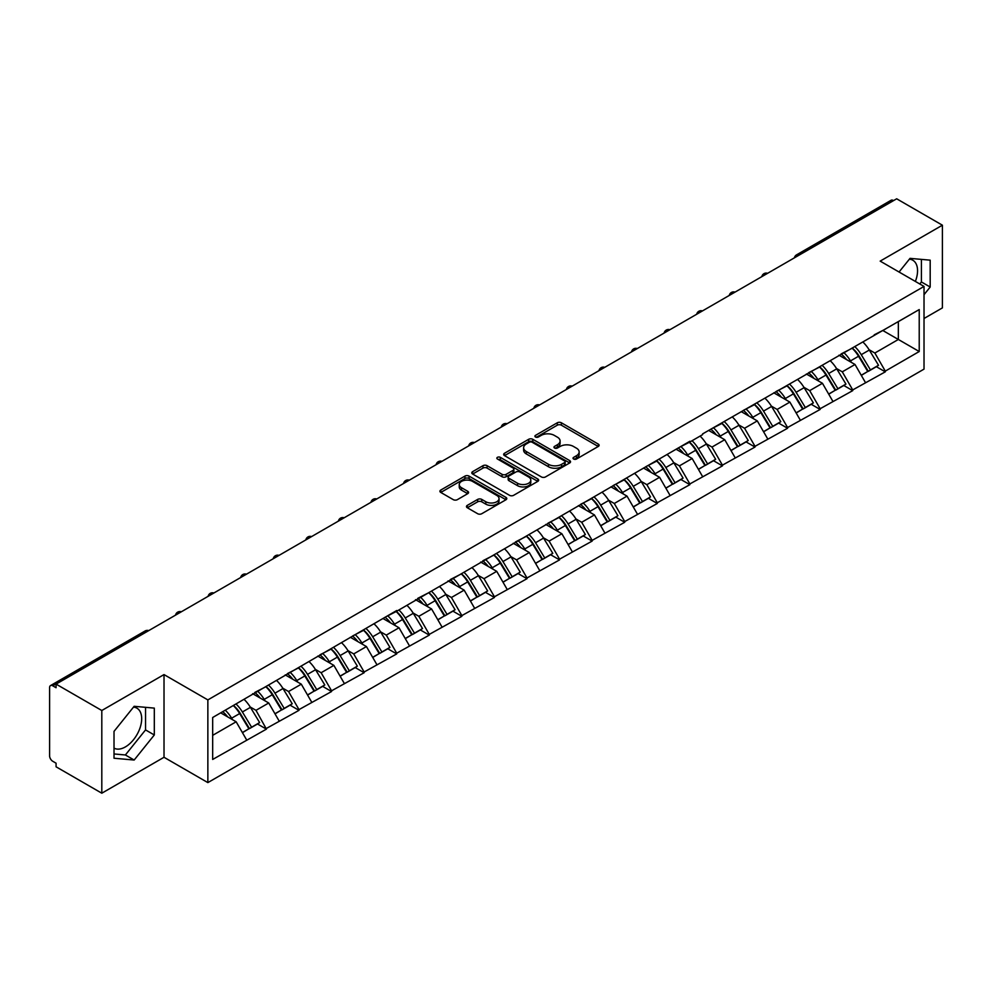 <?xml version="1.0" encoding="UTF-8"?>
<svg xmlns="http://www.w3.org/2000/svg" width="992" height="992" viewBox="0 0 992 992"><rect width="100%" height="100%" fill="white"/><g stroke="black" fill="none" stroke-linecap="round" stroke-linejoin="round"><path stroke-width="1.49" d="M573.624 459.023A2.034 1.166 0 0 0 576.501 459.023L598.275 446.45A2.902 1.674 0 0 0 599.118 445.272A2.902 1.674 0 0 0 598.275 444.094L561.385 422.79A2.902 1.674 0 0 0 557.281 422.79L535.506 435.364A2.034 1.166 0 0 0 534.911 436.195A2.034 1.166 0 0 0 535.506 437.013A2.034 1.166 0 0 0 538.371 437.013L541.198 435.389A9.275 5.357 0 0 1 554.305 435.389L557.38 437.162A9.275 5.357 0 0 1 560.096 440.956A9.275 5.357 0 0 1 557.38 444.738L554.565 446.363A2.034 1.166 0 0 0 553.97 447.194A2.034 1.166 0 0 0 554.565 448.024A2.034 1.166 0 0 0 557.43 448.024L560.257 446.4A9.275 5.357 0 0 1 573.364 446.4L576.439 448.173A9.275 5.357 0 0 1 579.154 451.955A9.275 5.357 0 0 1 576.439 455.737L573.624 457.374A2.034 1.166 0 0 0 573.029 458.205A2.034 1.166 0 0 0 573.624 459.023L573.624 457.374M114.018 748.129A23.027 13.293 120 0 0 125.389 746.914A23.027 13.293 120 0 0 140.442 726.615A23.027 13.293 120 0 0 136.908 708.164A23.027 13.293 120 0 0 133.511 707.122M909.379 259.172A23.027 13.293 -60 0 1 912.789 260.214A23.027 13.293 -60 0 1 915.368 281.43M467.306 505.374A2.902 1.674 0 0 0 466.463 506.565A2.902 1.674 0 0 0 467.306 507.743L477.66 513.72A2.902 1.674 0 0 0 481.765 513.72L505.945 499.757A2.902 1.674 0 0 0 506.788 498.579A2.902 1.674 0 0 0 505.945 497.389L469.055 476.098A2.902 1.674 0 0 0 464.95 476.098L440.77 490.06A2.902 1.674 0 0 0 439.927 491.238A2.902 1.674 0 0 0 440.77 492.429L453.27 499.646A2.902 1.674 0 0 0 457.374 499.646L467.716 493.669A2.902 1.674 0 0 0 468.571 492.478A2.902 1.674 0 0 0 467.716 491.3L461.516 487.717A7.75 4.476 0 0 1 459.246 484.555A7.75 4.476 0 0 1 464.033 480.426A7.75 4.476 0 0 1 472.49 481.393L496.769 495.417A7.75 4.476 0 0 1 499.038 498.579A7.75 4.476 0 0 1 494.252 502.708A7.75 4.476 0 0 1 485.807 501.741L481.765 499.41A2.902 1.674 0 0 0 477.66 499.41L467.306 505.374L467.306 507.743M164.015 674.585L101.804 710.508L56.073 684.108L896.669 198.797L942.4 225.196L880.177 261.119L924.023 286.428L207.861 699.906L164.015 674.585L164.015 757.28L207.861 782.601L207.861 699.906M541.396 476.929A2.902 1.674 0 0 0 545.501 476.929L569.681 462.966A2.902 1.674 0 0 0 570.524 461.776A2.902 1.674 0 0 0 569.681 460.598L532.791 439.295A2.902 1.674 0 0 0 528.686 439.295L504.506 453.257A2.902 1.674 0 0 0 503.663 454.448A2.902 1.674 0 0 0 504.506 455.626L541.396 476.929M498.244 459.47A2.034 1.166 0 0 1 500.303 459.755L537.776 481.38L513.633 495.318A2.902 1.674 0 0 1 509.528 495.318L472.638 474.027L472.638 471.659A2.902 1.674 0 0 0 471.795 472.837A2.902 1.674 0 0 0 472.638 474.027M472.638 471.659L482.992 465.682A2.902 1.674 0 0 1 487.084 465.682L502.051 474.325A2.902 1.674 0 0 0 506.143 474.325L513.013 470.357A2.902 1.674 0 0 0 513.856 469.179A2.902 1.674 0 0 0 513.013 467.988L497.438 458.998A2.034 1.166 0 0 1 496.843 458.168A2.034 1.166 0 0 1 498.096 457.089A2.034 1.166 0 0 1 500.303 457.337L537.813 479A2.902 1.674 0 0 1 538.656 480.178A2.902 1.674 0 0 1 537.813 481.356L537.813 479M207.861 782.601L924.023 369.123L924.023 286.428M233.48 705.486A19.778 11.42 -120 0 1 240.25 713.409L249.476 728.624L257.511 723.986L266.426 729.132L255.998 710.334L250.207 706.986M266.426 729.132L212.672 759.45L212.672 717.501L396.713 610.514L396.713 611.246L689.862 441.266L689.862 441.998L702.596 434.645L702.596 433.913L919.224 309.578L919.224 351.528L885.298 371.12L874.857 353.028L869.066 349.692M852.339 348.192A19.778 11.42 -120 0 1 859.122 356.103L868.335 371.33L876.382 366.693L885.298 371.839L885.298 371.12M885.298 371.839L852.723 389.918L842.282 371.839L836.504 368.503M819.776 366.99A19.778 11.42 -120 0 1 826.547 374.914L835.772 390.141L843.808 385.491L852.723 390.637L852.723 389.918M852.723 390.637L820.148 408.729L809.708 390.637L803.929 387.302M787.202 385.801A19.778 11.42 -120 0 1 793.972 393.712L803.198 408.94L811.233 404.302L820.148 409.448L820.148 408.729M820.148 409.448L787.574 427.527L777.145 409.448L771.354 406.112M754.627 404.6A19.778 11.42 -120 0 1 761.397 412.523L770.623 427.75L778.658 423.1L787.574 428.259L787.574 427.527M787.574 428.259L755.011 446.338L744.57 428.259L738.78 424.911M722.052 423.41A19.778 11.42 -120 0 1 728.835 431.322L738.048 446.549L746.096 441.911L755.011 447.057L755.011 446.338M755.011 447.057L722.436 465.136L711.996 447.057L706.217 443.722M689.49 442.209A19.778 11.42 -120 0 1 696.26 450.132L705.473 465.36L713.521 460.71L722.436 465.868L722.436 465.136M722.436 465.868L689.862 483.947L679.421 465.868L673.642 462.52M656.915 461.02A19.778 11.42 -120 0 1 663.685 468.943L672.911 484.158L680.946 479.52L689.862 484.666L689.862 483.947M689.862 484.666L657.287 502.746L646.858 484.666L641.068 481.331M624.34 479.818A19.778 11.42 -120 0 1 631.11 487.742L640.336 502.969L648.371 498.331L657.287 503.477L657.287 502.746M657.287 503.477L624.724 521.556L614.284 503.477L608.493 500.129M591.765 498.629A19.778 11.42 -120 0 1 598.548 506.552L607.761 521.767L615.796 517.13L624.724 522.276L624.724 521.556M624.724 522.276L592.15 540.367L581.709 522.276L575.93 518.94M559.203 517.44A19.778 11.42 -120 0 1 565.973 525.351L575.186 540.578L583.234 535.94L592.15 541.086L592.15 540.367M592.15 541.086L559.575 559.166L549.134 541.086L543.356 537.751M526.628 536.238A19.778 11.42 -120 0 1 533.398 544.162L542.624 559.376L550.659 554.739L559.575 559.885L559.575 559.166M559.575 559.885L527 577.976L516.572 559.885L510.781 556.549M494.053 555.049A19.778 11.42 -120 0 1 500.824 562.96L510.049 578.187L518.084 573.55L527 578.696L527 577.976M527 578.696L494.438 596.775L483.997 578.696L478.206 575.36M461.478 573.847A19.778 11.42 -120 0 1 468.261 581.771L477.474 596.986L485.51 592.348L494.438 597.494L494.438 596.775M494.438 597.494L461.863 615.586L451.422 597.494L445.644 594.158M428.916 592.658A19.778 11.42 -120 0 1 435.686 600.569L444.9 615.796L452.947 611.159L461.863 616.305L461.863 615.586M461.863 616.305L429.288 634.384L418.847 616.305L413.069 612.969M396.341 611.456A19.778 11.42 -120 0 1 403.112 619.38L412.337 634.607L420.372 629.957L429.288 635.116L429.288 634.384M429.288 635.116L396.713 653.195L386.285 635.116L380.494 631.768M363.766 630.267A19.778 11.42 -120 0 1 370.537 638.178L379.762 653.406L387.798 648.768L396.713 653.914L396.713 653.195M396.713 653.914L364.151 671.993L353.71 653.914L347.919 650.578M331.192 649.066A19.778 11.42 -120 0 1 337.974 656.989L347.188 672.216L355.223 667.566L364.151 672.725L364.151 671.993M364.151 672.725L331.576 690.804L321.135 672.725L315.357 669.377M298.629 667.876A19.778 11.42 -120 0 1 305.4 675.788L314.613 691.015L322.66 686.377L331.576 691.523L331.576 690.804M331.576 691.523L299.001 709.602L288.56 691.523L282.782 688.188M266.054 686.675A19.778 11.42 -120 0 1 272.825 694.598L282.05 709.826L290.086 705.176L299.001 710.334L299.001 709.602M299.001 710.334L266.426 728.413M255.366 692.131L266.426 686.464M255.998 710.334L268.733 702.981L252.65 693.693M279.174 721.06L268.733 702.981M287.94 673.32L299.001 667.653M288.56 691.523L301.295 684.17L285.225 674.895M311.736 702.249L301.295 684.17M320.515 654.522L331.576 648.855M321.135 672.725L333.87 665.372L317.8 656.084M344.311 683.451L333.87 665.372M353.078 635.711L364.151 630.044M353.71 653.914L366.445 646.561L350.362 637.286M376.886 664.64L366.445 646.561M385.652 616.912L396.713 611.246M386.285 635.116L399.02 627.762L382.937 618.475M409.46 645.842L399.02 627.762M418.227 598.102L429.288 592.435M418.847 616.305L431.582 608.952L415.512 599.664M442.023 627.031L431.582 608.952M450.802 579.291L461.863 573.636M451.422 597.494L464.157 590.141L448.086 580.866M474.598 608.232L464.157 590.141M483.364 560.492L494.438 554.826M483.997 578.696L496.732 571.342L480.649 562.055M507.172 589.422L496.732 571.342M515.939 541.682L527 536.015M516.572 559.885L529.306 552.532L513.224 543.256M539.747 570.623L529.306 552.532M548.514 522.883L559.575 517.216M549.134 541.086L561.869 533.733L545.798 524.446M572.31 551.812L561.869 533.733M581.089 504.072L592.15 498.406M581.709 522.276L594.444 514.922L578.373 505.647M604.884 533.014L594.444 514.922M613.651 485.274L624.724 479.607M614.284 503.477L627.018 496.124L610.936 486.836M637.459 514.203L627.018 496.124M646.226 466.463L657.287 460.796M646.858 484.666L659.593 477.313L643.51 468.038M670.034 495.392L659.593 477.313M678.801 447.665L689.862 441.998M679.421 465.868L692.156 458.515L676.085 449.227M702.596 476.594L692.156 458.515M711.376 428.854L722.436 423.187M711.996 447.057L724.73 439.704L708.66 430.429M735.171 457.783L724.73 439.704M743.938 410.056L755.011 404.389M744.57 428.259L757.305 420.906L741.222 411.618M767.746 438.985L757.305 420.906M776.513 391.245L787.574 385.578M777.145 409.448L789.88 402.095L773.797 392.807M800.321 420.174L789.88 402.095M809.088 372.446L820.148 366.78M809.708 390.637L822.442 383.284L806.372 374.009M832.883 401.376L822.442 383.284M841.662 353.636L852.723 347.969M842.282 371.839L855.017 364.486L838.947 355.198M865.458 382.565L855.017 364.486M893.544 200.607L798.957 255.204M797.63 255.973A4.427 2.554 120 0 1 798.746 255.093A4.427 2.554 60 0 0 796.539 254.87L891.114 200.26A4.427 2.554 60 0 1 893.333 200.483M874.225 334.825L885.298 329.17M874.857 353.028L898.343 339.475L898.343 321.631L919.224 309.578M882.892 330.547L919.224 351.528M924.023 318.494L942.4 307.892L942.4 225.196M101.804 710.508L101.804 793.203L56.073 766.804L56.073 763.195L52.737 761.261A4.427 2.554 -120 0 1 49.6 755.842L49.6 687.605A4.427 2.554 -120 0 1 50.518 685.584A4.427 2.554 -120 0 1 52.737 685.794L56.073 687.729L56.073 684.108M101.804 793.203L164.015 757.28M212.672 735.345L236.158 721.779L220.708 712.864M246.599 739.858L236.158 721.779M858.663 356.463L859.692 357.058M826.088 375.261L827.117 375.856M793.513 394.072L794.555 394.667M760.938 412.87L761.98 413.478M728.376 431.681L729.405 432.276M695.801 450.492L696.83 451.087M663.226 469.29L664.268 469.886M630.652 488.101L631.693 488.696M598.089 506.9L599.118 507.495M565.514 525.71L566.544 526.306M532.94 544.509L533.981 545.104M500.365 563.32L501.406 563.915M467.802 582.118L468.832 582.713M435.228 600.929L436.257 601.524M402.653 619.727L403.694 620.335M370.078 638.538L371.12 639.133M337.516 657.336L338.545 657.944M304.941 676.147L305.97 676.742M272.366 694.958L273.408 695.553M239.791 713.756L240.833 714.352M924.023 294.686L930.186 287.023L930.186 260.164L910.036 258.366L899.062 272.019M154.306 708.114L134.156 706.304L114.018 731.377L114.018 758.235L134.156 760.033L154.306 734.973L154.306 708.114M574.43 459.308L576.439 458.155A9.275 5.357 0 0 0 579.154 454.373L579.154 451.955M560.096 440.956L560.096 443.362A9.275 5.357 0 0 1 557.38 447.156L555.371 448.31M598.226 446.474L561.385 425.196A2.902 1.674 0 0 0 557.281 425.196L536.312 437.311M569.681 460.598L569.681 462.966L532.791 441.713A2.902 1.674 0 0 0 528.686 441.713L504.544 455.65M564.56 462.607A2.034 1.166 0 0 0 565.155 461.776A2.034 1.166 0 0 0 564.56 460.945L532.171 442.258A2.034 1.166 0 0 0 529.306 442.258L526.33 443.97A9.275 5.357 0 0 0 523.615 447.752A9.275 5.357 0 0 0 526.33 451.546L548.464 464.318A9.275 5.357 0 0 0 561.584 464.318L564.56 462.607L564.56 465.012A2.034 1.166 0 0 0 565.155 464.194L565.155 461.776M523.615 447.752L523.615 450.17A9.275 5.357 0 0 0 526.33 453.952L526.33 451.546M564.56 465.012L561.584 466.736A9.275 5.357 0 0 1 548.464 466.736L526.33 453.952M472.676 474.052L482.992 468.088L482.992 465.682M513.856 469.179L513.856 471.584A2.902 1.674 0 0 1 513.013 472.762L506.143 476.73A2.902 1.674 0 0 1 502.051 476.73L487.084 468.088A2.902 1.674 0 0 0 482.992 468.088M517.576 483.278A7.75 4.476 0 0 0 526.02 484.257A7.75 4.476 0 0 0 530.807 480.116A7.75 4.476 0 0 0 528.538 476.954L519.982 472.018A2.902 1.674 0 0 0 515.877 472.018L509.02 475.974A2.902 1.674 0 0 0 508.164 477.164A2.902 1.674 0 0 0 509.02 478.342L517.576 483.278L517.576 485.696A7.75 4.476 0 0 0 526.02 486.663A7.75 4.476 0 0 0 530.807 482.534L530.807 480.116M508.164 477.164L508.164 479.57A2.902 1.674 0 0 0 509.02 480.748L509.02 478.342M517.576 485.696L509.02 480.748M499.038 498.579L499.038 500.985A7.75 4.476 0 0 1 494.252 505.126A7.75 4.476 0 0 1 485.807 504.147L481.765 501.816A2.902 1.674 0 0 0 477.66 501.816L467.344 507.768M459.246 484.555L459.246 486.96A7.75 4.476 0 0 0 461.516 490.135L461.516 487.717M467.678 493.694L461.516 490.135M505.945 497.389L505.945 499.757L469.055 478.504A2.902 1.674 0 0 0 464.95 478.504L440.808 492.441M919.795 283.985L921.419 281.964L921.419 259.383M921.419 281.964L930.186 287.023M114.018 753.957L125.389 754.974L145.539 729.914L145.539 707.321M145.539 729.914L154.306 734.973M125.389 754.974L134.156 760.033M862.941 342.066A24.217 13.975 60 0 1 869.29 350.052L861.254 354.69A24.217 13.975 -120 0 0 854.906 346.704M861.254 354.69L870.468 369.917L878.515 365.267L869.29 350.052M868.335 371.33L870.468 369.917M876.382 366.693L878.515 365.267M841.067 353.983A19.778 11.42 60 0 1 846.523 359.575M844.155 352.916A24.217 13.975 60 0 1 850.504 360.902L851.409 362.402M861.316 375.385L867.752 371.479L858.539 356.252A24.217 13.975 -120 0 0 852.19 348.279M867.752 371.479L861.23 375.249M830.366 360.877A24.217 13.975 60 0 1 836.715 368.85L828.68 373.5A24.217 13.975 -120 0 0 822.331 365.515M828.68 373.5L837.893 388.715L845.94 384.078L836.715 368.85M835.772 390.141L837.893 388.715M843.808 385.491L845.94 384.078M808.492 372.781A19.778 11.42 60 0 1 813.948 378.386M811.58 371.727A24.217 13.975 60 0 1 817.929 379.7L818.834 381.201M828.742 394.196L835.19 390.29L825.964 375.063A24.217 13.975 -120 0 0 819.615 367.077M835.19 390.29L828.667 394.047M797.804 379.676A24.217 13.975 60 0 1 804.14 387.661L796.105 392.299A24.217 13.975 -120 0 0 789.756 384.326M796.105 392.299L805.33 407.526L813.366 402.888L804.14 387.661M803.198 408.94L805.33 407.526M811.233 404.302L813.366 402.888M775.918 391.592A19.778 11.42 60 0 1 781.374 397.184M779.005 390.526A24.217 13.975 60 0 1 785.354 398.511L786.259 400.012M796.167 412.994L802.615 409.088L793.389 393.861A24.217 13.975 -120 0 0 787.053 385.888M802.615 409.088L796.092 412.858M765.229 398.486A24.217 13.975 60 0 1 771.578 406.46L763.53 411.11A24.217 13.975 -120 0 0 757.194 403.124M763.53 411.11L772.756 426.324L780.791 421.687L771.578 406.46M770.623 427.75L772.756 426.324M778.658 423.1L780.791 421.687M743.343 410.39A19.778 11.42 60 0 1 748.799 415.995M746.443 409.336A24.217 13.975 60 0 1 752.779 417.31L753.697 418.81M763.604 431.805L770.04 427.899L760.827 412.672A24.217 13.975 -120 0 0 754.478 404.686M770.04 427.899L763.518 431.656M732.654 417.285A24.217 13.975 60 0 1 739.003 425.27L730.968 429.908A24.217 13.975 -120 0 0 724.619 421.935M730.968 429.908L740.181 445.135L748.228 440.498L739.003 425.27M738.048 446.549L740.181 445.135M746.096 441.911L748.228 440.498M710.78 429.201A19.778 11.42 60 0 1 716.236 434.794M713.868 428.135A24.217 13.975 60 0 1 720.204 436.12L721.122 437.621M731.03 450.604L737.465 446.698L728.252 431.483A24.217 13.975 -120 0 0 721.903 423.497M737.465 446.698L730.943 450.467M700.079 436.096A24.217 13.975 60 0 1 706.428 444.069L698.393 448.719A24.217 13.975 -120 0 0 692.044 440.733M698.393 448.719L707.606 463.934L715.654 459.296L706.428 444.069M705.473 465.36L707.606 463.934M713.521 460.71L715.654 459.296M678.206 448A19.778 11.42 60 0 1 683.662 453.604M681.293 446.946A24.217 13.975 60 0 1 687.642 454.919L688.547 456.419M698.455 469.414L704.903 465.508L695.677 450.281A24.217 13.975 -120 0 0 689.328 442.308M704.903 465.508L698.38 469.278M667.517 454.894A24.217 13.975 60 0 1 673.853 462.88L665.818 467.517A24.217 13.975 -120 0 0 659.469 459.544M665.818 467.517L675.044 482.744L683.079 478.107L673.853 462.88M672.911 484.158L675.044 482.744M680.946 479.52L683.079 478.107M645.631 466.81A19.778 11.42 60 0 1 651.087 472.403M648.718 465.744A24.217 13.975 60 0 1 655.067 473.73L655.972 475.23M665.88 488.213L672.328 484.307L663.102 469.092A24.217 13.975 -120 0 0 656.766 461.106M672.328 484.307L665.806 488.076M634.942 473.705A24.217 13.975 60 0 1 641.291 481.69L633.243 486.328A24.217 13.975 -120 0 0 626.907 478.342M633.243 486.328L642.469 501.555L650.504 496.905L641.291 481.69M640.336 502.969L642.469 501.555M648.371 498.331L650.504 496.905M613.056 485.621A19.778 11.42 60 0 1 618.512 491.214M616.156 484.555A24.217 13.975 60 0 1 622.492 492.528L623.41 494.028M633.305 507.024L639.753 503.118L630.54 487.89A24.217 13.975 -120 0 0 624.191 479.917M639.753 503.118L633.231 506.887M602.367 492.516A24.217 13.975 60 0 1 608.716 500.489L600.681 505.126A24.217 13.975 -120 0 0 594.332 497.153M600.681 505.126L609.894 520.354L617.929 515.716L608.716 500.489M607.761 521.767L609.894 520.354M615.796 517.13L617.929 515.716M580.494 504.42A19.778 11.42 60 0 1 585.95 510.012M583.581 503.353A24.217 13.975 60 0 1 589.918 511.339L590.835 512.839M600.743 525.822L607.178 521.916L597.965 506.701A24.217 13.975 -120 0 0 591.616 498.716M607.178 521.916L600.656 525.686M569.792 511.314A24.217 13.975 60 0 1 576.141 519.3L568.106 523.937A24.217 13.975 -120 0 0 561.757 515.952M568.106 523.937L577.319 539.164L585.367 534.514L576.141 519.3M575.186 540.578L577.319 539.164M583.234 535.94L585.367 534.514M547.919 523.23A19.778 11.42 60 0 1 553.375 528.823M551.006 522.164A24.217 13.975 60 0 1 557.355 530.15L558.26 531.65M568.168 544.633L574.616 540.727L565.39 525.5A24.217 13.975 -120 0 0 559.042 517.526M574.616 540.727L568.094 544.496M537.23 530.125A24.217 13.975 60 0 1 543.566 538.098L535.531 542.736A24.217 13.975 -120 0 0 529.182 534.762M535.531 542.736L544.757 557.963L552.792 553.325L543.566 538.098M542.624 559.376L544.757 557.963M550.659 554.739L552.792 553.325M515.344 542.029A19.778 11.42 60 0 1 520.8 547.634M518.432 540.975A24.217 13.975 60 0 1 524.78 548.948L525.686 550.448M535.593 563.431L542.041 559.538L532.816 544.31A24.217 13.975 -120 0 0 526.479 536.325M542.041 559.538L535.519 563.295M504.655 548.923A24.217 13.975 60 0 1 511.004 556.909L502.956 561.546A24.217 13.975 -120 0 0 496.62 553.561M502.956 561.546L512.182 576.774L520.217 572.124L511.004 556.909M510.049 578.187L512.182 576.774M518.084 573.55L520.217 572.124M482.769 560.84A19.778 11.42 60 0 1 488.225 566.432M485.869 559.773A24.217 13.975 60 0 1 492.206 567.759L493.123 569.259M503.018 582.242L509.466 578.336L500.241 563.109A24.217 13.975 -120 0 0 493.904 555.136M509.466 578.336L502.944 582.106M472.08 567.734A24.217 13.975 60 0 1 478.429 575.707L470.394 580.345A24.217 13.975 -120 0 0 464.045 572.372M470.394 580.345L479.607 595.572L487.642 590.934L478.429 575.707M477.474 596.986L479.607 595.572M485.51 592.348L487.642 590.934M450.194 579.638A19.778 11.42 60 0 1 455.663 585.243M453.294 578.584A24.217 13.975 60 0 1 459.631 586.557L460.548 588.058M470.456 601.053L476.892 597.147L467.678 581.92A24.217 13.975 -120 0 0 461.33 573.934M476.892 597.147L470.369 600.904M439.506 586.532A24.217 13.975 60 0 1 445.854 594.518L437.819 599.156A24.217 13.975 -120 0 0 431.47 591.182M437.819 599.156L447.032 614.383L455.08 609.733L445.854 594.518M444.9 615.796L447.032 614.383M452.947 611.159L455.08 609.733M417.632 598.449A19.778 11.42 60 0 1 423.088 604.041M420.72 597.382A24.217 13.975 60 0 1 427.068 605.368L427.974 606.868M437.881 619.851L444.329 615.945L435.104 600.718A24.217 13.975 -120 0 0 428.755 592.745M444.329 615.945L437.794 619.715M406.943 605.343A24.217 13.975 60 0 1 413.28 613.316L405.244 617.966A24.217 13.975 -120 0 0 398.896 609.981M405.244 617.966L414.47 633.181L422.505 628.544L413.28 613.316M412.337 634.607L414.47 633.181M420.372 629.957L422.505 628.544M385.057 617.247A19.778 11.42 60 0 1 390.513 622.852M388.145 616.193A24.217 13.975 60 0 1 394.494 624.166L395.399 625.667M405.306 638.662L411.754 634.756L402.529 619.529A24.217 13.975 -120 0 0 396.192 611.543M411.754 634.756L405.232 638.513M374.368 624.142A24.217 13.975 60 0 1 380.717 632.127L372.67 636.765A24.217 13.975 -120 0 0 366.333 628.792M372.67 636.765L381.895 651.992L389.93 647.354L380.717 632.127M379.762 653.406L381.895 651.992M387.798 648.768L389.93 647.354M352.482 636.058A19.778 11.42 60 0 1 357.938 641.65M355.57 634.992A24.217 13.975 60 0 1 361.919 642.977L362.836 644.478M372.732 657.46L379.18 653.554L369.954 638.34A24.217 13.975 -120 0 0 363.618 630.354M379.18 653.554L372.657 657.324M341.794 642.952A24.217 13.975 60 0 1 348.142 650.926L340.107 655.576A24.217 13.975 -120 0 0 333.758 647.59M340.107 655.576L349.32 670.79L357.356 666.153L348.142 650.926M347.188 672.216L349.32 670.79M355.223 667.566L357.356 666.153M319.908 654.856A19.778 11.42 60 0 1 325.376 660.461M323.008 653.802A24.217 13.975 60 0 1 329.344 661.776L330.262 663.276M340.169 676.271L346.605 672.365L337.392 657.138A24.217 13.975 -120 0 0 331.043 649.165M346.605 672.365L340.082 676.122M309.219 661.751A24.217 13.975 60 0 1 315.568 669.736L307.532 674.374A24.217 13.975 -120 0 0 301.184 666.401M307.532 674.374L316.746 689.601L324.793 684.964L315.568 669.736M314.613 691.015L316.746 689.601M322.66 686.377L324.793 684.964M287.345 673.667A19.778 11.42 60 0 1 292.801 679.26M290.433 672.601A24.217 13.975 60 0 1 296.782 680.586L297.687 682.087M307.594 695.07L314.042 691.164L304.817 675.949A24.217 13.975 -120 0 0 298.468 667.963M314.042 691.164L307.508 694.933M276.656 680.562A24.217 13.975 60 0 1 282.993 688.535L274.958 693.185A24.217 13.975 -120 0 0 268.609 685.199M274.958 693.185L284.183 708.4L292.218 703.762L282.993 688.535M282.05 709.826L284.183 708.4M290.086 705.176L292.218 703.762M254.77 692.466A19.778 11.42 60 0 1 260.226 698.07M257.858 691.412A24.217 13.975 60 0 1 264.207 699.385L265.112 700.885M275.02 713.88L281.468 709.974L272.242 694.747A24.217 13.975 -120 0 0 265.893 686.774M281.468 709.974L274.945 713.744M244.082 699.372A24.217 13.975 60 0 1 250.43 707.346L242.383 711.983A24.217 13.975 -120 0 0 236.046 704.01M242.383 711.983L251.608 727.21L259.644 722.573L250.43 707.346M249.476 728.624L251.608 727.21M257.511 723.986L259.644 722.573M222.729 711.698A19.778 11.42 60 0 1 227.652 716.869M225.283 710.21A24.217 13.975 60 0 1 231.632 718.196L232.55 719.696M242.445 732.679L248.893 728.773L239.667 713.558A24.217 13.975 -120 0 0 233.331 705.572M248.893 728.773L242.37 732.542M147.523 631.309L52.737 685.794M148.44 630.788A4.427 2.554 -60 0 0 147.312 631.197A4.427 2.554 -120 0 0 145.105 630.974L50.518 685.584M765.055 274.784A4.427 2.554 120 0 1 766.184 273.891A4.427 2.554 -60 0 1 767.3 273.482M732.48 293.595A4.427 2.554 120 0 1 733.609 292.702A4.427 2.554 -60 0 1 734.725 292.293M699.906 312.393A4.427 2.554 120 0 1 701.034 311.5A4.427 2.554 -60 0 1 702.162 311.091M667.343 331.204A4.427 2.554 120 0 1 668.459 330.311A4.427 2.554 -60 0 1 669.588 329.902M634.768 350.002A4.427 2.554 120 0 1 635.897 349.11A4.427 2.554 -60 0 1 637.013 348.7M602.194 368.813A4.427 2.554 120 0 1 603.322 367.92A4.427 2.554 -60 0 1 604.438 367.511M569.619 387.612A4.427 2.554 120 0 1 570.747 386.719A4.427 2.554 -60 0 1 571.876 386.322M537.056 406.422A4.427 2.554 120 0 1 538.172 405.53A4.427 2.554 -60 0 1 539.301 405.12M504.482 425.221A4.427 2.554 120 0 1 505.61 424.34A4.427 2.554 -60 0 1 506.726 423.931M471.907 444.032A4.427 2.554 120 0 1 473.035 443.139A4.427 2.554 -60 0 1 474.151 442.73M439.332 462.83A4.427 2.554 120 0 1 440.46 461.95A4.427 2.554 -60 0 1 441.589 461.54M406.77 481.641A4.427 2.554 120 0 1 407.886 480.748A4.427 2.554 -60 0 1 409.014 480.339M374.195 500.452A4.427 2.554 120 0 1 375.323 499.559A4.427 2.554 -60 0 1 376.439 499.15M341.62 519.25A4.427 2.554 120 0 1 342.748 518.357A4.427 2.554 -60 0 1 343.864 517.948M309.045 538.061A4.427 2.554 120 0 1 310.174 537.168A4.427 2.554 -60 0 1 311.302 536.759M276.483 556.859A4.427 2.554 120 0 1 277.599 555.966A4.427 2.554 -60 0 1 278.727 555.557M243.908 575.67A4.427 2.554 120 0 1 245.036 574.777A4.427 2.554 -60 0 1 246.152 574.368M211.333 594.468A4.427 2.554 120 0 1 212.462 593.576A4.427 2.554 -60 0 1 213.578 593.179M178.758 613.279A4.427 2.554 120 0 1 179.887 612.386A4.427 2.554 -60 0 1 181.015 611.977M576.439 458.155L576.439 455.737M554.565 448.024L554.565 446.363M557.38 447.156L557.38 444.738M535.506 437.013L535.506 435.364M557.281 425.196L557.281 422.79M561.385 425.196L561.385 422.79M598.275 446.45L598.275 444.094M504.506 455.626L504.506 453.257M528.686 441.713L528.686 439.295M532.791 441.713L532.791 439.295M548.464 466.736L548.464 464.318M561.584 466.736L561.584 464.318M487.084 468.088L487.084 465.682M502.051 476.73L502.051 474.325M506.143 476.73L506.143 474.325M513.013 472.762L513.013 470.357M500.303 459.755L500.303 457.337M477.66 501.816L477.66 499.41M481.765 501.816L481.765 499.41M485.807 504.147L485.807 501.741M467.716 493.669L467.716 491.3M440.77 492.429L440.77 490.06M464.95 478.504L464.95 476.098M469.055 478.504L469.055 476.098M858.539 356.252L850.504 360.902M825.964 375.063L817.929 379.7M793.389 393.861L785.354 398.511M760.827 412.672L752.779 417.31M728.252 431.483L720.204 436.12M695.677 450.281L687.642 454.919M663.102 469.092L655.067 473.73M630.54 487.89L622.492 492.528M597.965 506.701L589.918 511.339M565.39 525.5L557.355 530.15M532.816 544.31L524.78 548.948M500.241 563.109L492.206 567.759M467.678 581.92L459.631 586.557M435.104 600.718L427.068 605.368M402.529 619.529L394.494 624.166M369.954 638.34L361.919 642.977M337.392 657.138L329.344 661.776M304.817 675.949L296.782 680.586M272.242 694.747L264.207 699.385M239.667 713.558L231.632 718.196M796.539 254.87A4.427 4.427 0 0 0 794.406 257.833M767.597 273.321A4.427 4.427 0 0 0 761.831 276.644M735.022 292.119A4.427 4.427 0 0 0 729.269 295.442M702.46 310.93A4.427 4.427 0 0 0 696.694 314.253M669.885 329.728A4.427 4.427 0 0 0 664.119 333.064M637.31 348.539A4.427 4.427 0 0 0 631.544 351.862M604.736 367.338A4.427 4.427 0 0 0 598.982 370.673M572.173 386.148A4.427 4.427 0 0 0 566.407 389.472M539.598 404.947A4.427 4.427 0 0 0 533.832 408.282M507.024 423.758A4.427 4.427 0 0 0 501.258 427.081M474.449 442.556A4.427 4.427 0 0 0 468.695 445.892M441.886 461.367A4.427 4.427 0 0 0 436.12 464.69M409.312 480.178A4.427 4.427 0 0 0 403.546 483.501M376.737 498.976A4.427 4.427 0 0 0 370.971 502.299M344.162 517.787A4.427 4.427 0 0 0 338.408 521.11M311.6 536.585A4.427 4.427 0 0 0 305.834 539.908M279.025 555.396A4.427 4.427 0 0 0 273.259 558.719M246.45 574.194A4.427 4.427 0 0 0 240.684 577.53M213.875 593.005A4.427 4.427 0 0 0 208.122 596.328M181.313 611.804A4.427 4.427 0 0 0 175.547 615.139M148.738 630.614A4.427 4.427 0 0 0 145.105 630.974"/></g></svg>

